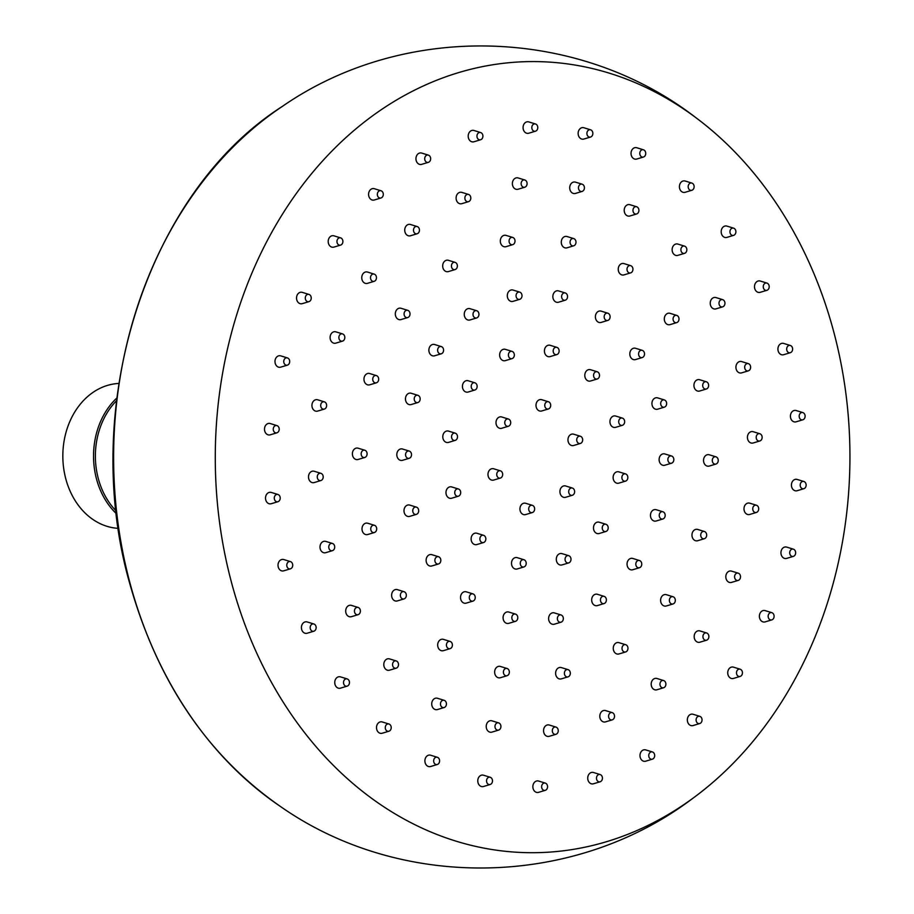 <?xml version="1.0" encoding="UTF-8"?>
<svg xmlns="http://www.w3.org/2000/svg" width="914" height="914" viewBox="0 0 914 914"><rect width="100%" height="100%" fill="white"/><g stroke="black" fill="none" stroke-linecap="round" stroke-linejoin="round"><path stroke-width="1.37" d="M118.82 383.446A72.514 58.176 90.2 0 0 95.376 390.849A72.514 58.176 90.2 0 0 64.06 470.813A72.514 58.176 90.2 0 0 118.397 528.361M310.349 628.809A3.713 2.971 90.2 0 0 313.856 631.208A3.713 2.971 90.2 0 0 315.981 626.387A3.713 2.971 90.2 0 0 313.879 623.999A3.713 2.971 90.2 0 0 310.966 625.096A3.713 2.971 90.2 0 0 310.349 628.809M313.879 623.999L307.195 621.943A5.804 4.65 90.2 0 0 302.648 623.668A5.804 4.65 90.2 0 0 301.677 629.483A5.804 4.65 90.2 0 0 307.173 633.219L313.856 631.208M343.675 683.752A3.713 2.971 90.2 0 0 347.183 686.14A3.713 2.971 90.2 0 0 349.297 681.318A3.713 2.971 90.2 0 0 347.194 678.931A3.713 2.971 90.2 0 0 344.292 680.039A3.713 2.971 90.2 0 0 343.675 683.752M347.194 678.931L340.522 676.886A5.804 4.65 90.2 0 0 335.964 678.599A5.804 4.65 90.2 0 0 335.004 684.415A5.804 4.65 90.2 0 0 340.488 688.151L347.183 686.14M385.434 728.835A3.713 2.971 90.2 0 0 388.941 731.223A3.713 2.971 90.2 0 0 391.055 726.401A3.713 2.971 90.2 0 0 388.964 724.014A3.713 2.971 90.2 0 0 386.051 725.122A3.713 2.971 90.2 0 0 385.434 728.835M388.964 724.014L382.281 721.969A5.804 4.65 90.2 0 0 377.722 723.694A5.804 4.65 90.2 0 0 376.762 729.498A5.804 4.65 90.2 0 0 382.246 733.234L388.941 731.223M433.819 762.105A3.713 2.971 90.2 0 0 437.326 764.492A3.713 2.971 90.2 0 0 439.44 759.671A3.713 2.971 90.2 0 0 437.349 757.283A3.713 2.971 90.2 0 0 434.436 758.391A3.713 2.971 90.2 0 0 433.819 762.105M437.349 757.283L430.665 755.227A5.804 4.65 90.2 0 0 426.107 756.952A5.804 4.65 90.2 0 0 425.147 762.767A5.804 4.65 90.2 0 0 430.631 766.503L437.326 764.492M486.705 782.087A3.713 2.971 90.2 0 0 490.212 784.486A3.713 2.971 90.2 0 0 492.326 779.665A3.713 2.971 90.2 0 0 490.235 777.277A3.713 2.971 90.2 0 0 487.322 778.374A3.713 2.971 90.2 0 0 486.705 782.087M490.235 777.277L483.552 775.221A5.804 4.65 90.2 0 0 478.993 776.946A5.804 4.65 90.2 0 0 478.033 782.761A5.804 4.65 90.2 0 0 483.517 786.497L490.212 784.486M541.785 787.937A3.713 2.971 90.2 0 0 545.292 790.324A3.713 2.971 90.2 0 0 547.406 785.503A3.713 2.971 90.2 0 0 545.315 783.115A3.713 2.971 90.2 0 0 542.402 784.223A3.713 2.971 90.2 0 0 541.785 787.937M545.315 783.115L538.632 781.059A5.804 4.65 90.2 0 0 534.073 782.784A5.804 4.65 90.2 0 0 533.113 788.599A5.804 4.65 90.2 0 0 538.597 792.335L545.292 790.324M596.648 779.368A3.713 2.971 90.2 0 0 600.155 781.767A3.713 2.971 90.2 0 0 602.269 776.946A3.713 2.971 90.2 0 0 600.178 774.558A3.713 2.971 90.2 0 0 597.265 775.655A3.713 2.971 90.2 0 0 596.648 779.368M600.178 774.558L593.494 772.501A5.804 4.65 90.2 0 0 588.936 774.227A5.804 4.65 90.2 0 0 587.976 780.042A5.804 4.65 90.2 0 0 593.46 783.778L600.155 781.767M648.906 756.781A3.713 2.971 90.2 0 0 652.413 759.168A3.713 2.971 90.2 0 0 654.527 754.347A3.713 2.971 90.2 0 0 652.436 751.959A3.713 2.971 90.2 0 0 649.523 753.067A3.713 2.971 90.2 0 0 648.906 756.781M652.436 751.959L645.752 749.914A5.804 4.65 90.2 0 0 641.194 751.639A5.804 4.65 90.2 0 0 640.234 757.443A5.804 4.65 90.2 0 0 645.718 761.179L652.413 759.168M696.262 721.146A3.713 2.971 90.2 0 0 699.77 723.534A3.713 2.971 90.2 0 0 701.883 718.712A3.713 2.971 90.2 0 0 699.793 716.336A3.713 2.971 90.2 0 0 696.879 717.433A3.713 2.971 90.2 0 0 696.262 721.146M699.793 716.336L693.109 714.28A5.804 4.65 90.2 0 0 688.55 716.005A5.804 4.65 90.2 0 0 687.591 721.809A5.804 4.65 90.2 0 0 693.075 725.556L699.77 723.534M736.65 674.029A3.713 2.971 90.2 0 0 740.157 676.417A3.713 2.971 90.2 0 0 742.282 671.596A3.713 2.971 90.2 0 0 740.18 669.208A3.713 2.971 90.2 0 0 737.267 670.316A3.713 2.971 90.2 0 0 736.65 674.029M740.18 669.208L733.496 667.163A5.804 4.65 90.2 0 0 728.949 668.888A5.804 4.65 90.2 0 0 727.978 674.692A5.804 4.65 90.2 0 0 733.462 678.428L740.157 676.417M768.32 617.487A3.713 2.971 90.2 0 0 771.827 619.875A3.713 2.971 90.2 0 0 773.941 615.053A3.713 2.971 90.2 0 0 771.839 612.666A3.713 2.971 90.2 0 0 768.937 613.774A3.713 2.971 90.2 0 0 768.32 617.487M771.839 612.666L765.167 610.621A5.804 4.65 90.2 0 0 760.608 612.346A5.804 4.65 90.2 0 0 759.648 618.15A5.804 4.65 90.2 0 0 765.132 621.886L771.827 619.875M789.867 553.987A3.713 2.971 90.2 0 0 793.363 556.375A3.713 2.971 90.2 0 0 795.488 551.553A3.713 2.971 90.2 0 0 793.386 549.165A3.713 2.971 90.2 0 0 790.473 550.274A3.713 2.971 90.2 0 0 789.867 553.987M793.386 549.165L786.714 547.12A5.804 4.65 90.2 0 0 782.156 548.846A5.804 4.65 90.2 0 0 781.196 554.649A5.804 4.65 90.2 0 0 786.68 558.385L793.363 556.375M800.356 486.305A3.713 2.971 90.2 0 0 803.863 488.704A3.713 2.971 90.2 0 0 805.977 483.883A3.713 2.971 90.2 0 0 803.886 481.495A3.713 2.971 90.2 0 0 800.972 482.592A3.713 2.971 90.2 0 0 800.356 486.305M803.886 481.495L797.202 479.439A5.804 4.65 90.2 0 0 792.644 481.164A5.804 4.65 90.2 0 0 791.684 486.979A5.804 4.65 90.2 0 0 797.168 490.715L803.863 488.704M799.327 417.412A3.713 2.971 90.2 0 0 802.835 419.8A3.713 2.971 90.2 0 0 804.96 414.979A3.713 2.971 90.2 0 0 802.858 412.591A3.713 2.971 90.2 0 0 799.944 413.699A3.713 2.971 90.2 0 0 799.327 417.412M802.858 412.591L796.174 410.546A5.804 4.65 90.2 0 0 791.627 412.271A5.804 4.65 90.2 0 0 790.656 418.075A5.804 4.65 90.2 0 0 796.14 421.811L802.835 419.8M786.84 350.302A3.713 2.971 90.2 0 0 790.347 352.69A3.713 2.971 90.2 0 0 792.461 347.868A3.713 2.971 90.2 0 0 790.359 345.492A3.713 2.971 90.2 0 0 787.457 346.589A3.713 2.971 90.2 0 0 786.84 350.302M790.359 345.492L783.686 343.436A5.804 4.65 90.2 0 0 779.128 345.161A5.804 4.65 90.2 0 0 778.168 350.965A5.804 4.65 90.2 0 0 783.652 354.701L790.347 352.69M763.419 287.921A3.713 2.971 90.2 0 0 766.926 290.309A3.713 2.971 90.2 0 0 769.04 285.488A3.713 2.971 90.2 0 0 766.949 283.1A3.713 2.971 90.2 0 0 764.035 284.208A3.713 2.971 90.2 0 0 763.419 287.921M766.949 283.1L760.265 281.044A5.804 4.65 90.2 0 0 755.707 282.769A5.804 4.65 90.2 0 0 754.747 288.584A5.804 4.65 90.2 0 0 760.231 292.32L766.926 290.309M730.103 232.979A3.713 2.971 90.2 0 0 733.611 235.366A3.713 2.971 90.2 0 0 735.724 230.545A3.713 2.971 90.2 0 0 733.622 228.169A3.713 2.971 90.2 0 0 730.72 229.265A3.713 2.971 90.2 0 0 730.103 232.979M733.622 228.169L726.95 226.112A5.804 4.65 90.2 0 0 722.391 227.837A5.804 4.65 90.2 0 0 721.432 233.641A5.804 4.65 90.2 0 0 726.916 237.389L733.611 235.366M688.333 187.896A3.713 2.971 90.2 0 0 691.841 190.283A3.713 2.971 90.2 0 0 693.966 185.462A3.713 2.971 90.2 0 0 691.864 183.074A3.713 2.971 90.2 0 0 688.95 184.182A3.713 2.971 90.2 0 0 688.333 187.896M691.864 183.074L685.18 181.029A5.804 4.65 90.2 0 0 680.633 182.754A5.804 4.65 90.2 0 0 679.662 188.558A5.804 4.65 90.2 0 0 685.146 192.294L691.841 190.283M639.949 154.626A3.713 2.971 90.2 0 0 643.456 157.025A3.713 2.971 90.2 0 0 645.581 152.204A3.713 2.971 90.2 0 0 643.479 149.816A3.713 2.971 90.2 0 0 640.565 150.913A3.713 2.971 90.2 0 0 639.949 154.626M643.479 149.816L636.807 147.76A5.804 4.65 90.2 0 0 632.248 149.485A5.804 4.65 90.2 0 0 631.288 155.3A5.804 4.65 90.2 0 0 636.772 159.036L643.456 157.025M587.062 134.644A3.713 2.971 90.2 0 0 590.57 137.031A3.713 2.971 90.2 0 0 592.695 132.21A3.713 2.971 90.2 0 0 590.593 129.822A3.713 2.971 90.2 0 0 587.679 130.93A3.713 2.971 90.2 0 0 587.062 134.644M590.593 129.822L583.92 127.766A5.804 4.65 90.2 0 0 579.362 129.491A5.804 4.65 90.2 0 0 578.391 135.306A5.804 4.65 90.2 0 0 583.886 139.042L590.57 137.031M531.982 128.794A3.713 2.971 90.2 0 0 535.49 131.193A3.713 2.971 90.2 0 0 537.615 126.361A3.713 2.971 90.2 0 0 535.513 123.984A3.713 2.971 90.2 0 0 532.599 125.081A3.713 2.971 90.2 0 0 531.982 128.794M535.513 123.984L528.84 121.928A5.804 4.65 90.2 0 0 524.282 123.653A5.804 4.65 90.2 0 0 523.322 129.468A5.804 4.65 90.2 0 0 528.806 133.204L535.49 131.193M477.119 137.363A3.713 2.971 90.2 0 0 480.627 139.751A3.713 2.971 90.2 0 0 482.752 134.929A3.713 2.971 90.2 0 0 480.65 132.541A3.713 2.971 90.2 0 0 477.736 133.65A3.713 2.971 90.2 0 0 477.119 137.363M480.65 132.541L473.966 130.485A5.804 4.65 90.2 0 0 469.419 132.21A5.804 4.65 90.2 0 0 468.448 138.025A5.804 4.65 90.2 0 0 473.932 141.761L480.627 139.751M424.873 159.95A3.713 2.971 90.2 0 0 428.38 162.338A3.713 2.971 90.2 0 0 430.494 157.516A3.713 2.971 90.2 0 0 428.392 155.129A3.713 2.971 90.2 0 0 425.478 156.237A3.713 2.971 90.2 0 0 424.873 159.95M428.392 155.129L421.72 153.084A5.804 4.65 90.2 0 0 417.161 154.809A5.804 4.65 90.2 0 0 416.201 160.613A5.804 4.65 90.2 0 0 421.685 164.349L428.38 162.338M377.505 195.585A3.713 2.971 90.2 0 0 381.012 197.972A3.713 2.971 90.2 0 0 383.137 193.151A3.713 2.971 90.2 0 0 381.035 190.763A3.713 2.971 90.2 0 0 378.122 191.871A3.713 2.971 90.2 0 0 377.505 195.585M381.035 190.763L374.363 188.718A5.804 4.65 90.2 0 0 369.804 190.443A5.804 4.65 90.2 0 0 368.833 196.247A5.804 4.65 90.2 0 0 374.329 199.983L381.012 197.972M337.117 242.701A3.713 2.971 90.2 0 0 340.625 245.089A3.713 2.971 90.2 0 0 342.739 240.268A3.713 2.971 90.2 0 0 340.648 237.88A3.713 2.971 90.2 0 0 337.734 238.988A3.713 2.971 90.2 0 0 337.117 242.701M340.648 237.88L333.964 235.835A5.804 4.65 90.2 0 0 329.406 237.56A5.804 4.65 90.2 0 0 328.446 243.364A5.804 4.65 90.2 0 0 333.93 247.1L340.625 245.089M305.459 299.244A3.713 2.971 90.2 0 0 308.966 301.631A3.713 2.971 90.2 0 0 311.08 296.81A3.713 2.971 90.2 0 0 308.989 294.434A3.713 2.971 90.2 0 0 306.076 295.53A3.713 2.971 90.2 0 0 305.459 299.244M308.989 294.434L302.306 292.377A5.804 4.65 90.2 0 0 297.747 294.102A5.804 4.65 90.2 0 0 296.787 299.906A5.804 4.65 90.2 0 0 302.271 303.654L308.966 301.631M283.911 362.744A3.713 2.971 90.2 0 0 287.419 365.132A3.713 2.971 90.2 0 0 289.532 360.31A3.713 2.971 90.2 0 0 287.442 357.922A3.713 2.971 90.2 0 0 284.528 359.031A3.713 2.971 90.2 0 0 283.911 362.744M287.442 357.922L280.758 355.877A5.804 4.65 90.2 0 0 276.199 357.603A5.804 4.65 90.2 0 0 275.24 363.406A5.804 4.65 90.2 0 0 280.724 367.142L287.419 365.132M273.412 430.425A3.713 2.971 90.2 0 0 276.919 432.813A3.713 2.971 90.2 0 0 279.044 427.992A3.713 2.971 90.2 0 0 276.942 425.604A3.713 2.971 90.2 0 0 274.029 426.701A3.713 2.971 90.2 0 0 273.412 430.425M276.942 425.604L270.27 423.548A5.804 4.65 90.2 0 0 265.711 425.273A5.804 4.65 90.2 0 0 264.752 431.088A5.804 4.65 90.2 0 0 270.236 434.824L276.919 432.813M274.44 499.318A3.713 2.971 90.2 0 0 277.947 501.706A3.713 2.971 90.2 0 0 280.061 496.885A3.713 2.971 90.2 0 0 277.97 494.497A3.713 2.971 90.2 0 0 275.057 495.605A3.713 2.971 90.2 0 0 274.44 499.318M277.97 494.497L271.287 492.452A5.804 4.65 90.2 0 0 266.739 494.177A5.804 4.65 90.2 0 0 265.768 499.981A5.804 4.65 90.2 0 0 271.252 503.717L277.947 501.706M354.609 612.266A3.713 2.971 90.2 0 0 358.117 614.665A3.713 2.971 90.2 0 0 360.23 609.844A3.713 2.971 90.2 0 0 358.139 607.456A3.713 2.971 90.2 0 0 355.226 608.553A3.713 2.971 90.2 0 0 354.609 612.266M358.139 607.456L351.456 605.399A5.804 4.65 90.2 0 0 346.897 607.125A5.804 4.65 90.2 0 0 345.938 612.94A5.804 4.65 90.2 0 0 351.422 616.676L358.117 614.665M392.712 665.78A3.713 2.971 90.2 0 0 396.219 668.168A3.713 2.971 90.2 0 0 398.344 663.347A3.713 2.971 90.2 0 0 396.242 660.959A3.713 2.971 90.2 0 0 393.328 662.067A3.713 2.971 90.2 0 0 392.712 665.78M396.242 660.959L389.558 658.903A5.804 4.65 90.2 0 0 385.011 660.628A5.804 4.65 90.2 0 0 384.04 666.443A5.804 4.65 90.2 0 0 389.524 670.179L396.219 668.168M440.639 705.151A3.713 2.971 90.2 0 0 444.147 707.539A3.713 2.971 90.2 0 0 446.272 702.717A3.713 2.971 90.2 0 0 444.17 700.33A3.713 2.971 90.2 0 0 441.256 701.438A3.713 2.971 90.2 0 0 440.639 705.151M444.17 700.33L437.498 698.285A5.804 4.65 90.2 0 0 432.939 700.01A5.804 4.65 90.2 0 0 431.979 705.814A5.804 4.65 90.2 0 0 437.463 709.55L444.147 707.539M495.137 727.704A3.713 2.971 90.2 0 0 498.644 730.092A3.713 2.971 90.2 0 0 500.758 725.27A3.713 2.971 90.2 0 0 498.667 722.894A3.713 2.971 90.2 0 0 495.754 723.991A3.713 2.971 90.2 0 0 495.137 727.704M498.667 722.894L491.983 720.838A5.804 4.65 90.2 0 0 487.425 722.563A5.804 4.65 90.2 0 0 486.465 728.367A5.804 4.65 90.2 0 0 491.949 732.114L498.644 730.092M552.467 731.908A3.713 2.971 90.2 0 0 555.975 734.296A3.713 2.971 90.2 0 0 558.088 729.475A3.713 2.971 90.2 0 0 555.998 727.087A3.713 2.971 90.2 0 0 553.084 728.195A3.713 2.971 90.2 0 0 552.467 731.908M555.998 727.087L549.314 725.031A5.804 4.65 90.2 0 0 544.755 726.756A5.804 4.65 90.2 0 0 543.796 732.571A5.804 4.65 90.2 0 0 549.28 736.307L555.975 734.296M608.735 717.467A3.713 2.971 90.2 0 0 612.243 719.855A3.713 2.971 90.2 0 0 614.368 715.034A3.713 2.971 90.2 0 0 612.266 712.646A3.713 2.971 90.2 0 0 609.352 713.754A3.713 2.971 90.2 0 0 608.735 717.467M612.266 712.646L605.582 710.589A5.804 4.65 90.2 0 0 601.035 712.314A5.804 4.65 90.2 0 0 600.064 718.13A5.804 4.65 90.2 0 0 605.559 721.866L612.243 719.855M660.114 685.363A3.713 2.971 90.2 0 0 663.621 687.751A3.713 2.971 90.2 0 0 665.735 682.929A3.713 2.971 90.2 0 0 663.644 680.553A3.713 2.971 90.2 0 0 660.731 681.65A3.713 2.971 90.2 0 0 660.114 685.363M663.644 680.553L656.96 678.496A5.804 4.65 90.2 0 0 652.413 680.222A5.804 4.65 90.2 0 0 651.442 686.026A5.804 4.65 90.2 0 0 656.926 689.773L663.621 687.751M703.095 637.801A3.713 2.971 90.2 0 0 706.602 640.188A3.713 2.971 90.2 0 0 708.716 635.367A3.713 2.971 90.2 0 0 706.625 632.979A3.713 2.971 90.2 0 0 703.711 634.088A3.713 2.971 90.2 0 0 703.095 637.801M706.625 632.979L699.941 630.923A5.804 4.65 90.2 0 0 695.383 632.648A5.804 4.65 90.2 0 0 694.423 638.463A5.804 4.65 90.2 0 0 699.907 642.199L706.602 640.188M734.742 578.002A3.713 2.971 90.2 0 0 738.249 580.39A3.713 2.971 90.2 0 0 740.363 575.569A3.713 2.971 90.2 0 0 738.272 573.181A3.713 2.971 90.2 0 0 735.359 574.289A3.713 2.971 90.2 0 0 734.742 578.002M738.272 573.181L731.588 571.136A5.804 4.65 90.2 0 0 727.03 572.861A5.804 4.65 90.2 0 0 726.07 578.665A5.804 4.65 90.2 0 0 731.554 582.401L738.249 580.39M752.908 510.058A3.713 2.971 90.2 0 0 756.415 512.446A3.713 2.971 90.2 0 0 758.54 507.624A3.713 2.971 90.2 0 0 756.438 505.236A3.713 2.971 90.2 0 0 753.524 506.333A3.713 2.971 90.2 0 0 752.908 510.058M756.438 505.236L749.754 503.18A5.804 4.65 90.2 0 0 745.207 504.905A5.804 4.65 90.2 0 0 744.236 510.72A5.804 4.65 90.2 0 0 749.72 514.456L756.415 512.446M756.358 438.583A3.713 2.971 90.2 0 0 759.865 440.971A3.713 2.971 90.2 0 0 761.979 436.149A3.713 2.971 90.2 0 0 759.888 433.762A3.713 2.971 90.2 0 0 756.975 434.87A3.713 2.971 90.2 0 0 756.358 438.583M759.888 433.762L753.205 431.716A5.804 4.65 90.2 0 0 748.646 433.43A5.804 4.65 90.2 0 0 747.686 439.246A5.804 4.65 90.2 0 0 753.17 442.982L759.865 440.971M744.841 368.456A3.713 2.971 90.2 0 0 748.349 370.844A3.713 2.971 90.2 0 0 750.474 366.023A3.713 2.971 90.2 0 0 748.372 363.646A3.713 2.971 90.2 0 0 745.458 364.743A3.713 2.971 90.2 0 0 744.841 368.456M748.372 363.646L741.688 361.59A5.804 4.65 90.2 0 0 737.141 363.315A5.804 4.65 90.2 0 0 736.17 369.119A5.804 4.65 90.2 0 0 741.654 372.866L748.349 370.844M719.158 304.465A3.713 2.971 90.2 0 0 722.666 306.853A3.713 2.971 90.2 0 0 724.791 302.031A3.713 2.971 90.2 0 0 722.688 299.643A3.713 2.971 90.2 0 0 719.775 300.752A3.713 2.971 90.2 0 0 719.158 304.465M722.688 299.643L716.005 297.587A5.804 4.65 90.2 0 0 711.458 299.312A5.804 4.65 90.2 0 0 710.486 305.127A5.804 4.65 90.2 0 0 715.97 308.863L722.666 306.853M681.056 250.95A3.713 2.971 90.2 0 0 684.563 253.349A3.713 2.971 90.2 0 0 686.677 248.517A3.713 2.971 90.2 0 0 684.586 246.14A3.713 2.971 90.2 0 0 681.673 247.237A3.713 2.971 90.2 0 0 681.056 250.95M684.586 246.14L677.902 244.084A5.804 4.65 90.2 0 0 673.344 245.809A5.804 4.65 90.2 0 0 672.384 251.624A5.804 4.65 90.2 0 0 677.868 255.36L684.563 253.349M633.128 211.58A3.713 2.971 90.2 0 0 636.635 213.967A3.713 2.971 90.2 0 0 638.749 209.146A3.713 2.971 90.2 0 0 636.658 206.758A3.713 2.971 90.2 0 0 633.745 207.866A3.713 2.971 90.2 0 0 633.128 211.58M636.658 206.758L629.975 204.713A5.804 4.65 90.2 0 0 625.416 206.438A5.804 4.65 90.2 0 0 624.456 212.242A5.804 4.65 90.2 0 0 629.94 215.978L636.635 213.967M578.642 189.027A3.713 2.971 90.2 0 0 582.138 191.414A3.713 2.971 90.2 0 0 584.263 186.593A3.713 2.971 90.2 0 0 582.161 184.205A3.713 2.971 90.2 0 0 579.248 185.314A3.713 2.971 90.2 0 0 578.642 189.027M582.161 184.205L575.489 182.16A5.804 4.65 90.2 0 0 570.93 183.885A5.804 4.65 90.2 0 0 569.97 189.689A5.804 4.65 90.2 0 0 575.454 193.425L582.138 191.414M521.3 184.822A3.713 2.971 90.2 0 0 524.807 187.21A3.713 2.971 90.2 0 0 526.932 182.389A3.713 2.971 90.2 0 0 524.83 180.012A3.713 2.971 90.2 0 0 521.917 181.109A3.713 2.971 90.2 0 0 521.3 184.822M524.83 180.012L518.147 177.956A5.804 4.65 90.2 0 0 513.599 179.681A5.804 4.65 90.2 0 0 512.628 185.496A5.804 4.65 90.2 0 0 518.112 189.232L524.807 187.21M465.032 199.263A3.713 2.971 90.2 0 0 468.539 201.651A3.713 2.971 90.2 0 0 470.653 196.83A3.713 2.971 90.2 0 0 468.562 194.453A3.713 2.971 90.2 0 0 465.649 195.55A3.713 2.971 90.2 0 0 465.032 199.263M468.562 194.453L461.878 192.397A5.804 4.65 90.2 0 0 457.32 194.122A5.804 4.65 90.2 0 0 456.36 199.938A5.804 4.65 90.2 0 0 461.844 203.673L468.539 201.651M413.654 231.368A3.713 2.971 90.2 0 0 417.161 233.756A3.713 2.971 90.2 0 0 419.286 228.934A3.713 2.971 90.2 0 0 417.184 226.546A3.713 2.971 90.2 0 0 414.271 227.655A3.713 2.971 90.2 0 0 413.654 231.368M417.184 226.546L410.5 224.501A5.804 4.65 90.2 0 0 405.953 226.215A5.804 4.65 90.2 0 0 404.982 232.03A5.804 4.65 90.2 0 0 410.466 235.766L417.161 233.756M370.673 278.93A3.713 2.971 90.2 0 0 374.18 281.318A3.713 2.971 90.2 0 0 376.305 276.496A3.713 2.971 90.2 0 0 374.203 274.12A3.713 2.971 90.2 0 0 371.29 275.217A3.713 2.971 90.2 0 0 370.673 278.93M374.203 274.12L367.531 272.064A5.804 4.65 90.2 0 0 362.972 273.789A5.804 4.65 90.2 0 0 362.013 279.604A5.804 4.65 90.2 0 0 367.497 283.34L374.18 281.318M339.025 338.728A3.713 2.971 90.2 0 0 342.533 341.116A3.713 2.971 90.2 0 0 344.658 336.295A3.713 2.971 90.2 0 0 342.556 333.907A3.713 2.971 90.2 0 0 339.642 335.015A3.713 2.971 90.2 0 0 339.025 338.728M342.556 333.907L335.872 331.862A5.804 4.65 90.2 0 0 331.325 333.587A5.804 4.65 90.2 0 0 330.354 339.391A5.804 4.65 90.2 0 0 335.838 343.127L342.533 341.116M320.86 406.684A3.713 2.971 90.2 0 0 324.367 409.072A3.713 2.971 90.2 0 0 326.481 404.251A3.713 2.971 90.2 0 0 324.39 401.863A3.713 2.971 90.2 0 0 321.477 402.96A3.713 2.971 90.2 0 0 320.86 406.684M324.39 401.863L317.706 399.806A5.804 4.65 90.2 0 0 313.148 401.532A5.804 4.65 90.2 0 0 312.188 407.347A5.804 4.65 90.2 0 0 317.672 411.083L324.367 409.072M317.421 478.148A3.713 2.971 90.2 0 0 320.917 480.536A3.713 2.971 90.2 0 0 323.042 475.714A3.713 2.971 90.2 0 0 320.94 473.338A3.713 2.971 90.2 0 0 318.026 474.435A3.713 2.971 90.2 0 0 317.421 478.148M320.94 473.338L314.267 471.281A5.804 4.65 90.2 0 0 309.709 473.006A5.804 4.65 90.2 0 0 308.749 478.81A5.804 4.65 90.2 0 0 314.233 482.558L320.917 480.536M286.939 566.429A3.713 2.971 90.2 0 0 290.446 568.816A3.713 2.971 90.2 0 0 292.56 563.995A3.713 2.971 90.2 0 0 290.458 561.607A3.713 2.971 90.2 0 0 287.556 562.716A3.713 2.971 90.2 0 0 286.939 566.429M290.458 561.607L283.786 559.562A5.804 4.65 90.2 0 0 279.227 561.287A5.804 4.65 90.2 0 0 278.267 567.091A5.804 4.65 90.2 0 0 283.751 570.827L290.446 568.816M400.538 596.511A3.713 2.971 90.2 0 0 404.045 598.91A3.713 2.971 90.2 0 0 406.17 594.089A3.713 2.971 90.2 0 0 404.068 591.701A3.713 2.971 90.2 0 0 401.155 592.798A3.713 2.971 90.2 0 0 400.538 596.511M404.068 591.701L397.384 589.644A5.804 4.65 90.2 0 0 392.837 591.369A5.804 4.65 90.2 0 0 391.866 597.185A5.804 4.65 90.2 0 0 397.35 600.921L404.045 598.91M446.603 646.244A3.713 2.971 90.2 0 0 450.111 648.643A3.713 2.971 90.2 0 0 452.236 643.822A3.713 2.971 90.2 0 0 450.134 641.434A3.713 2.971 90.2 0 0 447.22 642.531A3.713 2.971 90.2 0 0 446.603 646.244M450.134 641.434L443.461 639.377A5.804 4.65 90.2 0 0 438.903 641.102A5.804 4.65 90.2 0 0 437.932 646.918A5.804 4.65 90.2 0 0 443.427 650.654L450.111 648.643M503.568 673.321A3.713 2.971 90.2 0 0 507.076 675.709A3.713 2.971 90.2 0 0 509.189 670.887A3.713 2.971 90.2 0 0 507.087 668.5A3.713 2.971 90.2 0 0 504.185 669.608A3.713 2.971 90.2 0 0 503.568 673.321M507.087 668.5L500.415 666.455A5.804 4.65 90.2 0 0 495.856 668.18A5.804 4.65 90.2 0 0 494.897 673.984A5.804 4.65 90.2 0 0 500.381 677.72L507.076 675.709M564.544 674.463A3.713 2.971 90.2 0 0 568.051 676.851A3.713 2.971 90.2 0 0 570.165 672.03A3.713 2.971 90.2 0 0 568.062 669.642A3.713 2.971 90.2 0 0 565.16 670.75A3.713 2.971 90.2 0 0 564.544 674.463M568.062 669.642L561.39 667.597A5.804 4.65 90.2 0 0 556.832 669.322A5.804 4.65 90.2 0 0 555.872 675.126A5.804 4.65 90.2 0 0 561.356 678.862L568.051 676.851M622.183 649.546A3.713 2.971 90.2 0 0 625.69 651.933A3.713 2.971 90.2 0 0 627.804 647.112A3.713 2.971 90.2 0 0 625.713 644.724A3.713 2.971 90.2 0 0 622.8 645.832A3.713 2.971 90.2 0 0 622.183 649.546M625.713 644.724L619.029 642.679A5.804 4.65 90.2 0 0 614.471 644.404A5.804 4.65 90.2 0 0 613.511 650.208A5.804 4.65 90.2 0 0 618.995 653.944L625.69 651.933M669.528 601.572A3.713 2.971 90.2 0 0 673.035 603.96A3.713 2.971 90.2 0 0 675.16 599.138A3.713 2.971 90.2 0 0 673.058 596.751A3.713 2.971 90.2 0 0 670.145 597.847A3.713 2.971 90.2 0 0 669.528 601.572M673.058 596.751L666.375 594.694A5.804 4.65 90.2 0 0 661.827 596.419A5.804 4.65 90.2 0 0 660.856 602.235A5.804 4.65 90.2 0 0 666.34 605.971L673.035 603.96M700.889 536.312A3.713 2.971 90.2 0 0 704.386 538.7A3.713 2.971 90.2 0 0 706.511 533.879A3.713 2.971 90.2 0 0 704.408 531.502A3.713 2.971 90.2 0 0 701.495 532.599A3.713 2.971 90.2 0 0 700.889 536.312M704.408 531.502L697.736 529.446A5.804 4.65 90.2 0 0 693.178 531.171A5.804 4.65 90.2 0 0 692.218 536.975A5.804 4.65 90.2 0 0 697.702 540.722L704.386 538.7M712.452 461.661A3.713 2.971 90.2 0 0 715.959 464.049A3.713 2.971 90.2 0 0 718.084 459.228A3.713 2.971 90.2 0 0 715.982 456.84A3.713 2.971 90.2 0 0 713.069 457.948A3.713 2.971 90.2 0 0 712.452 461.661M715.982 456.84L709.31 454.795A5.804 4.65 90.2 0 0 704.751 456.52A5.804 4.65 90.2 0 0 703.78 462.324A5.804 4.65 90.2 0 0 709.275 466.06L715.959 464.049M702.855 386.611A3.713 2.971 90.2 0 0 706.362 388.998A3.713 2.971 90.2 0 0 708.476 384.177A3.713 2.971 90.2 0 0 706.385 381.801A3.713 2.971 90.2 0 0 703.472 382.897A3.713 2.971 90.2 0 0 702.855 386.611M706.385 381.801L699.701 379.744A5.804 4.65 90.2 0 0 695.143 381.469A5.804 4.65 90.2 0 0 694.183 387.273A5.804 4.65 90.2 0 0 699.667 391.021L706.362 388.998M673.23 320.22A3.713 2.971 90.2 0 0 676.737 322.608A3.713 2.971 90.2 0 0 678.851 317.786A3.713 2.971 90.2 0 0 676.76 315.399A3.713 2.971 90.2 0 0 673.846 316.507A3.713 2.971 90.2 0 0 673.23 320.22M676.76 315.399L670.076 313.342A5.804 4.65 90.2 0 0 665.518 315.067A5.804 4.65 90.2 0 0 664.558 320.883A5.804 4.65 90.2 0 0 670.042 324.619L676.737 322.608M627.164 270.487A3.713 2.971 90.2 0 0 630.671 272.875A3.713 2.971 90.2 0 0 632.785 268.053A3.713 2.971 90.2 0 0 630.694 265.666A3.713 2.971 90.2 0 0 627.781 266.774A3.713 2.971 90.2 0 0 627.164 270.487M630.694 265.666L624.011 263.609A5.804 4.65 90.2 0 0 619.452 265.334A5.804 4.65 90.2 0 0 618.492 271.15A5.804 4.65 90.2 0 0 623.976 274.886L630.671 272.875M570.21 243.41A3.713 2.971 90.2 0 0 573.718 245.797A3.713 2.971 90.2 0 0 575.831 240.976A3.713 2.971 90.2 0 0 573.729 238.6A3.713 2.971 90.2 0 0 570.827 239.697A3.713 2.971 90.2 0 0 570.21 243.41M573.729 238.6L567.057 236.543A5.804 4.65 90.2 0 0 562.498 238.268A5.804 4.65 90.2 0 0 561.539 244.072A5.804 4.65 90.2 0 0 567.023 247.82L573.718 245.797M509.235 242.267A3.713 2.971 90.2 0 0 512.743 244.655A3.713 2.971 90.2 0 0 514.856 239.834A3.713 2.971 90.2 0 0 512.754 237.446A3.713 2.971 90.2 0 0 509.852 238.554A3.713 2.971 90.2 0 0 509.235 242.267M512.754 237.446L506.082 235.401A5.804 4.65 90.2 0 0 501.523 237.126A5.804 4.65 90.2 0 0 500.564 242.93A5.804 4.65 90.2 0 0 506.048 246.666L512.743 244.655M451.596 267.185A3.713 2.971 90.2 0 0 455.103 269.573A3.713 2.971 90.2 0 0 457.217 264.752A3.713 2.971 90.2 0 0 455.115 262.364A3.713 2.971 90.2 0 0 452.213 263.472A3.713 2.971 90.2 0 0 451.596 267.185M455.115 262.364L448.443 260.319A5.804 4.65 90.2 0 0 443.884 262.044A5.804 4.65 90.2 0 0 442.924 267.848A5.804 4.65 90.2 0 0 448.408 271.584L455.103 269.573M404.239 315.17A3.713 2.971 90.2 0 0 407.747 317.558A3.713 2.971 90.2 0 0 409.86 312.737A3.713 2.971 90.2 0 0 407.77 310.349A3.713 2.971 90.2 0 0 404.856 311.446A3.713 2.971 90.2 0 0 404.239 315.17M407.77 310.349L401.086 308.292A5.804 4.65 90.2 0 0 396.527 310.017A5.804 4.65 90.2 0 0 395.568 315.833A5.804 4.65 90.2 0 0 401.052 319.569L407.747 317.558M372.889 380.418A3.713 2.971 90.2 0 0 376.397 382.806A3.713 2.971 90.2 0 0 378.51 377.985A3.713 2.971 90.2 0 0 376.419 375.597A3.713 2.971 90.2 0 0 373.506 376.705A3.713 2.971 90.2 0 0 372.889 380.418M376.419 375.597L369.736 373.552A5.804 4.65 90.2 0 0 365.177 375.266A5.804 4.65 90.2 0 0 364.218 381.081A5.804 4.65 90.2 0 0 369.702 384.817L376.397 382.806M361.316 455.069A3.713 2.971 90.2 0 0 364.823 457.457A3.713 2.971 90.2 0 0 366.937 452.636A3.713 2.971 90.2 0 0 364.846 450.248A3.713 2.971 90.2 0 0 361.933 451.356A3.713 2.971 90.2 0 0 361.316 455.069M364.846 450.248L358.162 448.203A5.804 4.65 90.2 0 0 353.604 449.928A5.804 4.65 90.2 0 0 352.644 455.732A5.804 4.65 90.2 0 0 358.128 459.468L364.823 457.457M328.926 548.274A3.713 2.971 90.2 0 0 332.433 550.662A3.713 2.971 90.2 0 0 334.547 545.841A3.713 2.971 90.2 0 0 332.456 543.453A3.713 2.971 90.2 0 0 329.543 544.561A3.713 2.971 90.2 0 0 328.926 548.274M332.456 543.453L325.772 541.408A5.804 4.65 90.2 0 0 321.214 543.133A5.804 4.65 90.2 0 0 320.254 548.937A5.804 4.65 90.2 0 0 325.738 552.673L332.433 550.662M435.041 561.562A3.713 2.971 90.2 0 0 438.549 563.949A3.713 2.971 90.2 0 0 440.662 559.128A3.713 2.971 90.2 0 0 438.56 556.74A3.713 2.971 90.2 0 0 435.658 557.848A3.713 2.971 90.2 0 0 435.041 561.562M438.56 556.74L431.888 554.695A5.804 4.65 90.2 0 0 427.329 556.42A5.804 4.65 90.2 0 0 426.37 562.224A5.804 4.65 90.2 0 0 431.854 565.96L438.549 563.949M469.453 598.716A3.713 2.971 90.2 0 0 472.961 601.104A3.713 2.971 90.2 0 0 475.074 596.282A3.713 2.971 90.2 0 0 472.972 593.894A3.713 2.971 90.2 0 0 470.07 595.003A3.713 2.971 90.2 0 0 469.453 598.716M472.972 593.894L466.3 591.838A5.804 4.65 90.2 0 0 461.741 593.563A5.804 4.65 90.2 0 0 460.782 599.378A5.804 4.65 90.2 0 0 466.266 603.114L472.961 601.104M512 618.938A3.713 2.971 90.2 0 0 515.496 621.326A3.713 2.971 90.2 0 0 517.621 616.504A3.713 2.971 90.2 0 0 515.519 614.117A3.713 2.971 90.2 0 0 512.605 615.225A3.713 2.971 90.2 0 0 512 618.938M515.519 614.117L508.847 612.06A5.804 4.65 90.2 0 0 504.288 613.785A5.804 4.65 90.2 0 0 503.328 619.601A5.804 4.65 90.2 0 0 508.812 623.337L515.496 621.326M557.54 619.795A3.713 2.971 90.2 0 0 561.047 622.183A3.713 2.971 90.2 0 0 563.173 617.361A3.713 2.971 90.2 0 0 561.07 614.973A3.713 2.971 90.2 0 0 558.157 616.07A3.713 2.971 90.2 0 0 557.54 619.795M561.07 614.973L554.387 612.917A5.804 4.65 90.2 0 0 549.84 614.642A5.804 4.65 90.2 0 0 548.868 620.457A5.804 4.65 90.2 0 0 554.352 624.193L561.047 622.183M600.601 601.172A3.713 2.971 90.2 0 0 604.108 603.56A3.713 2.971 90.2 0 0 606.222 598.739A3.713 2.971 90.2 0 0 604.131 596.362A3.713 2.971 90.2 0 0 601.218 597.459A3.713 2.971 90.2 0 0 600.601 601.172M604.131 596.362L597.448 594.306A5.804 4.65 90.2 0 0 592.889 596.031A5.804 4.65 90.2 0 0 591.929 601.835A5.804 4.65 90.2 0 0 597.413 605.582L604.108 603.56M635.973 565.332A3.713 2.971 90.2 0 0 639.48 567.72A3.713 2.971 90.2 0 0 641.594 562.898A3.713 2.971 90.2 0 0 639.503 560.522A3.713 2.971 90.2 0 0 636.59 561.619A3.713 2.971 90.2 0 0 635.973 565.332M639.503 560.522L632.819 558.465A5.804 4.65 90.2 0 0 628.261 560.191A5.804 4.65 90.2 0 0 627.301 565.995A5.804 4.65 90.2 0 0 632.785 569.742L639.48 567.72M659.394 516.593A3.713 2.971 90.2 0 0 662.901 518.981A3.713 2.971 90.2 0 0 665.015 514.159A3.713 2.971 90.2 0 0 662.924 511.771A3.713 2.971 90.2 0 0 660.011 512.88A3.713 2.971 90.2 0 0 659.394 516.593M662.924 511.771L656.241 509.726A5.804 4.65 90.2 0 0 651.682 511.452A5.804 4.65 90.2 0 0 650.722 517.255A5.804 4.65 90.2 0 0 656.206 520.991L662.901 518.981M668.031 460.827A3.713 2.971 90.2 0 0 671.539 463.215A3.713 2.971 90.2 0 0 673.664 458.394A3.713 2.971 90.2 0 0 671.562 456.006A3.713 2.971 90.2 0 0 668.648 457.114A3.713 2.971 90.2 0 0 668.031 460.827M671.562 456.006L664.878 453.961A5.804 4.65 90.2 0 0 660.331 455.686A5.804 4.65 90.2 0 0 659.36 461.49A5.804 4.65 90.2 0 0 664.844 465.226L671.539 463.215M660.856 404.765A3.713 2.971 90.2 0 0 664.364 407.153A3.713 2.971 90.2 0 0 666.489 402.331A3.713 2.971 90.2 0 0 664.387 399.955A3.713 2.971 90.2 0 0 661.473 401.052A3.713 2.971 90.2 0 0 660.856 404.765M664.387 399.955L657.703 397.898A5.804 4.65 90.2 0 0 653.156 399.624A5.804 4.65 90.2 0 0 652.185 405.428A5.804 4.65 90.2 0 0 657.68 409.175L664.364 407.153M638.737 355.169A3.713 2.971 90.2 0 0 642.245 357.557A3.713 2.971 90.2 0 0 644.359 352.735A3.713 2.971 90.2 0 0 642.256 350.348A3.713 2.971 90.2 0 0 639.354 351.456A3.713 2.971 90.2 0 0 638.737 355.169M642.256 350.348L635.584 348.303A5.804 4.65 90.2 0 0 631.026 350.028A5.804 4.65 90.2 0 0 630.066 355.832A5.804 4.65 90.2 0 0 635.55 359.568L642.245 357.557M604.325 318.015A3.713 2.971 90.2 0 0 607.833 320.414A3.713 2.971 90.2 0 0 609.946 315.593A3.713 2.971 90.2 0 0 607.844 313.205A3.713 2.971 90.2 0 0 604.942 314.302A3.713 2.971 90.2 0 0 604.325 318.015M607.844 313.205L601.172 311.148A5.804 4.65 90.2 0 0 596.614 312.874A5.804 4.65 90.2 0 0 595.654 318.689A5.804 4.65 90.2 0 0 601.138 322.425L607.833 320.414M561.779 297.793A3.713 2.971 90.2 0 0 565.286 300.192A3.713 2.971 90.2 0 0 567.4 295.371A3.713 2.971 90.2 0 0 565.309 292.983A3.713 2.971 90.2 0 0 562.396 294.079A3.713 2.971 90.2 0 0 561.779 297.793M565.309 292.983L558.625 290.926A5.804 4.65 90.2 0 0 554.067 292.651A5.804 4.65 90.2 0 0 553.107 298.467A5.804 4.65 90.2 0 0 558.591 302.203L565.286 300.192M516.227 296.947A3.713 2.971 90.2 0 0 519.735 299.335A3.713 2.971 90.2 0 0 521.848 294.514A3.713 2.971 90.2 0 0 519.758 292.126A3.713 2.971 90.2 0 0 516.844 293.223A3.713 2.971 90.2 0 0 516.227 296.947M519.758 292.126L513.074 290.069A5.804 4.65 90.2 0 0 508.515 291.795A5.804 4.65 90.2 0 0 507.556 297.61A5.804 4.65 90.2 0 0 513.04 301.346L519.735 299.335M473.166 315.558A3.713 2.971 90.2 0 0 476.674 317.946A3.713 2.971 90.2 0 0 478.799 313.125A3.713 2.971 90.2 0 0 476.697 310.737A3.713 2.971 90.2 0 0 473.783 311.845A3.713 2.971 90.2 0 0 473.166 315.558M476.697 310.737L470.024 308.692A5.804 4.65 90.2 0 0 465.466 310.417A5.804 4.65 90.2 0 0 464.506 316.221A5.804 4.65 90.2 0 0 469.99 319.957L476.674 317.946M437.795 351.399A3.713 2.971 90.2 0 0 441.302 353.787A3.713 2.971 90.2 0 0 443.427 348.965A3.713 2.971 90.2 0 0 441.325 346.577A3.713 2.971 90.2 0 0 438.412 347.686A3.713 2.971 90.2 0 0 437.795 351.399M441.325 346.577L434.653 344.532A5.804 4.65 90.2 0 0 430.094 346.246A5.804 4.65 90.2 0 0 429.134 352.061A5.804 4.65 90.2 0 0 434.618 355.797L441.302 353.787M414.385 400.138A3.713 2.971 90.2 0 0 417.892 402.526A3.713 2.971 90.2 0 0 420.006 397.704A3.713 2.971 90.2 0 0 417.904 395.316A3.713 2.971 90.2 0 0 415.002 396.425A3.713 2.971 90.2 0 0 414.385 400.138M417.904 395.316L411.231 393.271A5.804 4.65 90.2 0 0 406.673 394.997A5.804 4.65 90.2 0 0 405.713 400.8A5.804 4.65 90.2 0 0 411.197 404.536L417.892 402.526M405.736 455.903A3.713 2.971 90.2 0 0 409.244 458.291A3.713 2.971 90.2 0 0 411.357 453.47A3.713 2.971 90.2 0 0 409.266 451.082A3.713 2.971 90.2 0 0 406.353 452.19A3.713 2.971 90.2 0 0 405.736 455.903M409.266 451.082L402.583 449.037A5.804 4.65 90.2 0 0 398.024 450.762A5.804 4.65 90.2 0 0 397.064 456.566A5.804 4.65 90.2 0 0 402.548 460.302L409.244 458.291M412.911 511.966A3.713 2.971 90.2 0 0 416.418 514.354A3.713 2.971 90.2 0 0 418.532 509.532A3.713 2.971 90.2 0 0 416.441 507.144A3.713 2.971 90.2 0 0 413.528 508.253A3.713 2.971 90.2 0 0 412.911 511.966M416.441 507.144L409.758 505.099A5.804 4.65 90.2 0 0 405.199 506.824A5.804 4.65 90.2 0 0 404.239 512.628A5.804 4.65 90.2 0 0 409.723 516.364L416.418 514.354M370.913 530.12A3.713 2.971 90.2 0 0 374.42 532.508A3.713 2.971 90.2 0 0 376.545 527.686A3.713 2.971 90.2 0 0 374.443 525.299A3.713 2.971 90.2 0 0 371.53 526.407A3.713 2.971 90.2 0 0 370.913 530.12M374.443 525.299L367.771 523.254A5.804 4.65 90.2 0 0 363.212 524.979A5.804 4.65 90.2 0 0 362.252 530.783A5.804 4.65 90.2 0 0 367.736 534.519L374.42 532.508M480.044 540.14A3.713 2.971 90.2 0 0 483.552 542.528A3.713 2.971 90.2 0 0 485.677 537.706A3.713 2.971 90.2 0 0 483.575 535.318A3.713 2.971 90.2 0 0 480.661 536.415A3.713 2.971 90.2 0 0 480.044 540.14M483.575 535.318L476.902 533.262A5.804 4.65 90.2 0 0 472.344 534.987A5.804 4.65 90.2 0 0 471.373 540.802A5.804 4.65 90.2 0 0 476.868 544.538L483.552 542.528M520.42 564.544A3.713 2.971 90.2 0 0 523.928 566.943A3.713 2.971 90.2 0 0 526.053 562.121A3.713 2.971 90.2 0 0 523.951 559.734A3.713 2.971 90.2 0 0 521.037 560.83A3.713 2.971 90.2 0 0 520.42 564.544M523.951 559.734L517.278 557.677A5.804 4.65 90.2 0 0 512.72 559.402A5.804 4.65 90.2 0 0 511.76 565.218A5.804 4.65 90.2 0 0 517.244 568.954L523.928 566.943M565.218 560.511A3.713 2.971 90.2 0 0 568.714 562.898A3.713 2.971 90.2 0 0 570.839 558.077A3.713 2.971 90.2 0 0 568.737 555.689A3.713 2.971 90.2 0 0 565.823 556.797A3.713 2.971 90.2 0 0 565.218 560.511M568.737 555.689L562.064 553.644A5.804 4.65 90.2 0 0 557.506 555.369A5.804 4.65 90.2 0 0 556.546 561.173A5.804 4.65 90.2 0 0 562.03 564.909L568.714 562.898M602.406 529.103A3.713 2.971 90.2 0 0 605.913 531.491A3.713 2.971 90.2 0 0 608.039 526.67A3.713 2.971 90.2 0 0 605.936 524.282A3.713 2.971 90.2 0 0 603.023 525.39A3.713 2.971 90.2 0 0 602.406 529.103M605.936 524.282L599.253 522.237A5.804 4.65 90.2 0 0 594.706 523.962A5.804 4.65 90.2 0 0 593.734 529.766A5.804 4.65 90.2 0 0 599.218 533.502L605.913 531.491M622.046 478.742A3.713 2.971 90.2 0 0 625.553 481.13A3.713 2.971 90.2 0 0 627.678 476.308A3.713 2.971 90.2 0 0 625.576 473.92A3.713 2.971 90.2 0 0 622.663 475.029A3.713 2.971 90.2 0 0 622.046 478.742M625.576 473.92L618.892 471.875A5.804 4.65 90.2 0 0 614.345 473.601A5.804 4.65 90.2 0 0 613.374 479.404A5.804 4.65 90.2 0 0 618.858 483.14L625.553 481.13M618.869 422.919A3.713 2.971 90.2 0 0 622.377 425.307A3.713 2.971 90.2 0 0 624.491 420.486A3.713 2.971 90.2 0 0 622.4 418.109A3.713 2.971 90.2 0 0 619.486 419.206A3.713 2.971 90.2 0 0 618.869 422.919M622.4 418.109L615.716 416.053A5.804 4.65 90.2 0 0 611.158 417.778A5.804 4.65 90.2 0 0 610.198 423.582A5.804 4.65 90.2 0 0 615.682 427.329L622.377 425.307M593.723 376.602A3.713 2.971 90.2 0 0 597.23 378.99A3.713 2.971 90.2 0 0 599.344 374.169A3.713 2.971 90.2 0 0 597.253 371.781A3.713 2.971 90.2 0 0 594.34 372.878A3.713 2.971 90.2 0 0 593.723 376.602M597.253 371.781L590.57 369.724A5.804 4.65 90.2 0 0 586.011 371.45A5.804 4.65 90.2 0 0 585.051 377.265A5.804 4.65 90.2 0 0 590.535 381.001L597.23 378.99M553.347 352.187A3.713 2.971 90.2 0 0 556.855 354.575A3.713 2.971 90.2 0 0 558.968 349.754A3.713 2.971 90.2 0 0 556.877 347.366A3.713 2.971 90.2 0 0 553.964 348.474A3.713 2.971 90.2 0 0 553.347 352.187M556.877 347.366L550.194 345.309A5.804 4.65 90.2 0 0 545.635 347.034A5.804 4.65 90.2 0 0 544.675 352.85A5.804 4.65 90.2 0 0 550.159 356.586L556.855 354.575M508.561 356.22A3.713 2.971 90.2 0 0 512.068 358.608A3.713 2.971 90.2 0 0 514.182 353.787A3.713 2.971 90.2 0 0 512.091 351.399A3.713 2.971 90.2 0 0 509.178 352.507A3.713 2.971 90.2 0 0 508.561 356.22M512.091 351.399L505.408 349.354A5.804 4.65 90.2 0 0 500.849 351.079A5.804 4.65 90.2 0 0 499.889 356.883A5.804 4.65 90.2 0 0 505.373 360.619L512.068 358.608M471.361 387.627A3.713 2.971 90.2 0 0 474.869 390.015A3.713 2.971 90.2 0 0 476.982 385.194A3.713 2.971 90.2 0 0 474.892 382.806A3.713 2.971 90.2 0 0 471.978 383.914A3.713 2.971 90.2 0 0 471.361 387.627M474.892 382.806L468.208 380.761A5.804 4.65 90.2 0 0 463.649 382.486A5.804 4.65 90.2 0 0 462.69 388.29A5.804 4.65 90.2 0 0 468.174 392.026L474.869 390.015M451.722 437.989A3.713 2.971 90.2 0 0 455.229 440.377A3.713 2.971 90.2 0 0 457.343 435.555A3.713 2.971 90.2 0 0 455.252 433.167A3.713 2.971 90.2 0 0 452.339 434.276A3.713 2.971 90.2 0 0 451.722 437.989M455.252 433.167L448.568 431.122A5.804 4.65 90.2 0 0 444.01 432.848A5.804 4.65 90.2 0 0 443.05 438.651A5.804 4.65 90.2 0 0 448.534 442.387L455.229 440.377M528.852 510.161A3.713 2.971 90.2 0 0 532.359 512.548A3.713 2.971 90.2 0 0 534.484 507.727A3.713 2.971 90.2 0 0 532.382 505.339A3.713 2.971 90.2 0 0 529.469 506.447A3.713 2.971 90.2 0 0 528.852 510.161M532.382 505.339L525.699 503.294A5.804 4.65 90.2 0 0 521.151 505.019A5.804 4.65 90.2 0 0 520.18 510.823A5.804 4.65 90.2 0 0 525.676 514.559L532.359 512.548M568.851 492.875A3.713 2.971 90.2 0 0 572.358 495.262A3.713 2.971 90.2 0 0 574.472 490.441A3.713 2.971 90.2 0 0 572.381 488.053A3.713 2.971 90.2 0 0 569.468 489.161A3.713 2.971 90.2 0 0 568.851 492.875M572.381 488.053L565.697 485.997A5.804 4.65 90.2 0 0 561.139 487.722A5.804 4.65 90.2 0 0 560.179 493.537A5.804 4.65 90.2 0 0 565.663 497.273L572.358 495.262M576.883 441.074A3.713 2.971 90.2 0 0 580.379 443.461A3.713 2.971 90.2 0 0 582.504 438.64A3.713 2.971 90.2 0 0 580.401 436.264A3.713 2.971 90.2 0 0 577.488 437.36A3.713 2.971 90.2 0 0 576.883 441.074M580.401 436.264L573.729 434.207A5.804 4.65 90.2 0 0 569.171 435.932A5.804 4.65 90.2 0 0 568.211 441.736A5.804 4.65 90.2 0 0 573.695 445.484L580.379 443.461M544.915 406.57A3.713 2.971 90.2 0 0 548.423 408.958A3.713 2.971 90.2 0 0 550.536 404.137A3.713 2.971 90.2 0 0 548.446 401.749A3.713 2.971 90.2 0 0 545.532 402.857A3.713 2.971 90.2 0 0 544.915 406.57M548.446 401.749L541.762 399.704A5.804 4.65 90.2 0 0 537.204 401.429A5.804 4.65 90.2 0 0 536.244 407.233A5.804 4.65 90.2 0 0 541.728 410.969L548.423 408.958M504.928 423.856A3.713 2.971 90.2 0 0 508.424 426.244A3.713 2.971 90.2 0 0 510.549 421.423A3.713 2.971 90.2 0 0 508.447 419.046A3.713 2.971 90.2 0 0 505.533 420.143A3.713 2.971 90.2 0 0 504.928 423.856M508.447 419.046L501.775 416.99A5.804 4.65 90.2 0 0 497.216 418.715A5.804 4.65 90.2 0 0 496.256 424.53A5.804 4.65 90.2 0 0 501.74 428.266L508.424 426.244M454.898 493.811A3.713 2.971 90.2 0 0 458.405 496.199A3.713 2.971 90.2 0 0 460.53 491.378A3.713 2.971 90.2 0 0 458.428 488.99A3.713 2.971 90.2 0 0 455.515 490.098A3.713 2.971 90.2 0 0 454.898 493.811M458.428 488.99L451.745 486.945A5.804 4.65 90.2 0 0 447.197 488.67A5.804 4.65 90.2 0 0 446.226 494.474A5.804 4.65 90.2 0 0 451.71 498.21L458.405 496.199M496.896 475.657A3.713 2.971 90.2 0 0 500.404 478.045A3.713 2.971 90.2 0 0 502.517 473.224A3.713 2.971 90.2 0 0 500.426 470.836A3.713 2.971 90.2 0 0 497.513 471.944A3.713 2.971 90.2 0 0 496.896 475.657M500.426 470.836L493.743 468.791A5.804 4.65 90.2 0 0 489.184 470.516A5.804 4.65 90.2 0 0 488.225 476.32A5.804 4.65 90.2 0 0 493.709 480.056L500.404 478.045M232.67 586.799A395.556 317.341 -89.8 0 1 332.399 150.57A395.556 317.341 -89.8 0 1 695.223 117.175A395.556 317.341 -89.8 0 1 832.551 327.452A395.556 317.341 -89.8 0 1 693.2 798.036A395.556 317.341 -89.8 0 1 232.67 586.799M116.489 513.771A72.514 58.176 -89.8 0 1 116.832 398.013M116.501 400.778A71.201 57.125 90.2 0 0 116.181 511.006M131.09 587.142A397.487 318.883 -89.8 0 1 282.335 106.412C145.966 193.231 78.25 409.015 130.691 586.811C158.396 683.021 208.255 756.198 280.255 806.354A397.487 318.883 -89.8 0 1 131.09 587.142M695.223 117.175C577.602 26.54 404.388 21.81 282.335 106.412M693.2 798.036C575.043 887.985 401.806 891.676 280.255 806.354"/></g></svg>
